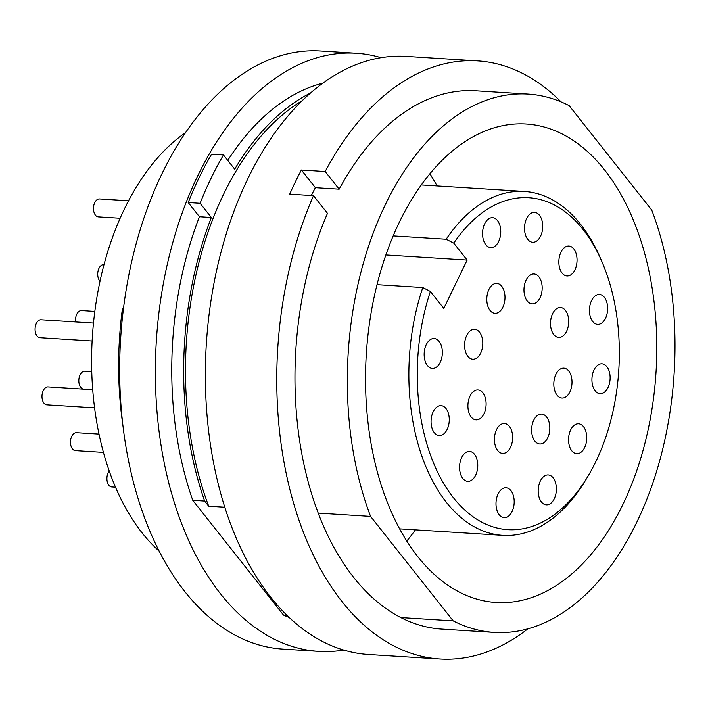 <?xml version="1.0" encoding="UTF-8"?>
<svg xmlns="http://www.w3.org/2000/svg" width="710" height="710" viewBox="0 0 710 710"><rect width="100%" height="100%" fill="white"/><g stroke="black" fill="none" stroke-linecap="round" stroke-linejoin="round"><path stroke-width="1.06" d="M343.746 650.076A299.655 181.432 -86.4 0 1 318.577 651.363A299.655 181.432 -86.4 0 1 168.714 482.693A299.655 181.432 -86.4 0 1 197.788 175.716A299.655 181.432 -86.4 0 1 356.251 53.241A299.655 181.432 -86.4 0 1 381.066 57.679M318.577 651.363L282.873 649.109A299.655 181.432 -86.4 0 1 133.01 480.439A299.655 181.432 -86.4 0 1 162.084 173.471A299.655 181.432 -86.4 0 1 320.547 50.996L356.251 53.241M429.905 173.728A239.723 145.142 -86.4 0 1 437.058 185.94M399.464 221.981A239.723 145.142 -86.4 0 1 526.234 124.001A239.723 145.142 -86.4 0 1 646.127 258.937A239.723 145.142 -86.4 0 1 622.865 504.508A239.723 145.142 -86.4 0 1 496.095 602.488A239.723 145.142 -86.4 0 1 376.202 467.553A239.723 145.142 -86.4 0 1 399.464 221.981M286.911 615.286L283.503 615.073L192.756 500.301A272.684 165.102 -86.4 0 1 199.439 216.745L188.203 202.545A296.656 179.612 -86.4 0 1 211.571 154.221L223.472 154.966A296.656 179.612 93.6 0 0 200.105 203.291L188.203 202.545M289.201 617.487A272.684 165.102 -86.4 0 1 283.503 615.073M159.173 551.155A232.232 140.607 -86.4 0 1 124.472 208.855A232.232 140.607 -86.4 0 1 185.532 132.655M527.867 628.82A299.655 181.432 -86.4 0 1 439.969 659.004A299.655 181.432 -86.4 0 1 291.863 497.035A299.655 181.432 -86.4 0 1 313.509 195.667L327.488 213.355A269.685 163.282 93.6 0 0 318.213 513.099L370.576 516.401A269.685 163.282 -86.4 0 1 385.495 204.32A269.685 163.282 -86.4 0 1 528.116 94.093A269.685 163.282 -86.4 0 1 569.145 105.63L651.753 210.089A269.685 163.282 -86.4 0 1 636.834 522.169A269.685 163.282 -86.4 0 1 494.213 632.397A269.685 163.282 -86.4 0 1 453.184 620.868L400.822 617.567A269.685 163.282 93.6 0 0 441.851 629.104L494.213 632.397M192.756 500.301L204.657 501.056L208.722 506.203A269.685 163.282 -86.4 0 1 223.65 194.132A269.685 163.282 -86.4 0 1 302.211 100.696M208.722 506.203L224.786 507.215M313.509 195.667L289.707 194.167A299.655 181.432 -86.4 0 1 295.369 181.866A299.655 181.432 -86.4 0 1 301.386 170.01L325.189 171.509L339.167 189.188L315.364 187.688L301.386 170.01M439.969 659.004L368.561 654.505A299.655 181.432 -86.4 0 1 218.698 485.835A299.655 181.432 -86.4 0 1 247.763 178.867A299.655 181.432 -86.4 0 1 406.235 56.392L477.635 60.891A299.655 181.432 -86.4 0 1 561.06 101.867M562.107 273.084A14.981 9.07 -86.4 0 1 559.569 256.088A14.981 9.07 -86.4 0 1 568.887 246.05A14.981 9.07 -86.4 0 1 573.786 248.917A14.981 9.07 -86.4 0 1 576.334 265.913A14.981 9.07 -86.4 0 1 567.006 275.959A14.981 9.07 -86.4 0 1 562.107 273.084M485.817 244.737A14.981 9.07 -86.4 0 1 483.27 227.741A14.981 9.07 -86.4 0 1 492.598 217.704A14.981 9.07 -86.4 0 1 497.497 220.57A14.981 9.07 -86.4 0 1 500.035 237.566A14.981 9.07 -86.4 0 1 490.716 247.604A14.981 9.07 -86.4 0 1 485.817 244.737M462.822 478.469A14.981 9.07 -86.4 0 1 460.275 461.473A14.981 9.07 -86.4 0 1 469.603 451.436A14.981 9.07 -86.4 0 1 474.502 454.302A14.981 9.07 -86.4 0 1 477.049 471.298A14.981 9.07 -86.4 0 1 467.721 481.344A14.981 9.07 -86.4 0 1 462.822 478.469M592.699 321.506A14.981 9.07 -86.4 0 1 590.161 304.51A14.981 9.07 -86.4 0 1 599.48 294.472A14.981 9.07 -86.4 0 1 604.379 297.339A14.981 9.07 -86.4 0 1 606.926 314.335A14.981 9.07 -86.4 0 1 597.598 324.372A14.981 9.07 -86.4 0 1 592.699 321.506M557.075 395.204A14.981 9.07 -86.4 0 1 554.528 378.208A14.981 9.07 -86.4 0 1 563.855 368.17A14.981 9.07 -86.4 0 1 568.754 371.037A14.981 9.07 -86.4 0 1 571.293 388.033A14.981 9.07 -86.4 0 1 561.974 398.07A14.981 9.07 -86.4 0 1 557.075 395.204M595.184 390.837A14.981 9.07 -86.4 0 1 592.637 373.842A14.981 9.07 -86.4 0 1 601.965 363.804A14.981 9.07 -86.4 0 1 606.864 366.671A14.981 9.07 -86.4 0 1 609.411 383.666A14.981 9.07 -86.4 0 1 600.083 393.704A14.981 9.07 -86.4 0 1 595.184 390.837M490.051 310.439A14.981 9.07 -86.4 0 1 487.504 293.443A14.981 9.07 -86.4 0 1 496.831 283.405A14.981 9.07 -86.4 0 1 501.73 286.281A14.981 9.07 -86.4 0 1 504.278 303.276A14.981 9.07 -86.4 0 1 494.95 313.314A14.981 9.07 -86.4 0 1 490.051 310.439M541.455 501.988A14.981 9.07 -86.4 0 1 538.908 484.992A14.981 9.07 -86.4 0 1 548.235 474.946A14.981 9.07 -86.4 0 1 553.134 477.821A14.981 9.07 -86.4 0 1 555.673 494.817A14.981 9.07 -86.4 0 1 546.354 504.854A14.981 9.07 -86.4 0 1 541.455 501.988M527.237 301.013A14.981 9.07 -86.4 0 1 524.69 284.018A14.981 9.07 -86.4 0 1 534.018 273.98A14.981 9.07 -86.4 0 1 538.917 276.847A14.981 9.07 -86.4 0 1 541.455 293.842A14.981 9.07 -86.4 0 1 532.136 303.88A14.981 9.07 -86.4 0 1 527.237 301.013M499.254 514.812A14.981 9.07 -86.4 0 1 496.707 497.816A14.981 9.07 -86.4 0 1 506.035 487.77A14.981 9.07 -86.4 0 1 510.934 490.646A14.981 9.07 -86.4 0 1 513.472 507.641A14.981 9.07 -86.4 0 1 504.153 517.679A14.981 9.07 -86.4 0 1 499.254 514.812M553.764 334.561A14.981 9.07 -86.4 0 1 551.217 317.565A14.981 9.07 -86.4 0 1 560.545 307.528A14.981 9.07 -86.4 0 1 565.444 310.394A14.981 9.07 -86.4 0 1 567.991 327.39A14.981 9.07 -86.4 0 1 558.663 337.436A14.981 9.07 -86.4 0 1 553.764 334.561M527.77 239.394A14.981 9.07 -86.4 0 1 525.231 222.399A14.981 9.07 -86.4 0 1 534.55 212.361A14.981 9.07 -86.4 0 1 539.449 215.228A14.981 9.07 -86.4 0 1 541.996 232.223A14.981 9.07 -86.4 0 1 532.669 242.261A14.981 9.07 -86.4 0 1 527.77 239.394M467.854 356.349A14.981 9.07 -86.4 0 1 465.316 339.353A14.981 9.07 -86.4 0 1 474.635 329.316A14.981 9.07 -86.4 0 1 479.534 332.191A14.981 9.07 -86.4 0 1 482.081 349.187A14.981 9.07 -86.4 0 1 472.753 359.224A14.981 9.07 -86.4 0 1 467.854 356.349M471.165 416.992A14.981 9.07 -86.4 0 1 468.627 399.996A14.981 9.07 -86.4 0 1 477.945 389.959A14.981 9.07 -86.4 0 1 482.844 392.834A14.981 9.07 -86.4 0 1 485.391 409.83A14.981 9.07 -86.4 0 1 476.064 419.867A14.981 9.07 -86.4 0 1 471.165 416.992M497.692 450.539A14.981 9.07 -86.4 0 1 495.154 433.544A14.981 9.07 -86.4 0 1 504.482 423.506A14.981 9.07 -86.4 0 1 509.381 426.382A14.981 9.07 -86.4 0 1 511.919 443.377A14.981 9.07 -86.4 0 1 502.591 453.415A14.981 9.07 -86.4 0 1 497.692 450.539M534.878 441.114A14.981 9.07 -86.4 0 1 532.34 424.118A14.981 9.07 -86.4 0 1 541.659 414.081A14.981 9.07 -86.4 0 1 546.558 416.947A14.981 9.07 -86.4 0 1 549.105 433.943A14.981 9.07 -86.4 0 1 539.778 443.981A14.981 9.07 -86.4 0 1 534.878 441.114M571.807 450.823A14.981 9.07 -86.4 0 1 569.269 433.828A14.981 9.07 -86.4 0 1 578.588 423.79A14.981 9.07 -86.4 0 1 583.487 426.657A14.981 9.07 -86.4 0 1 586.034 443.652A14.981 9.07 -86.4 0 1 576.706 453.699A14.981 9.07 -86.4 0 1 571.807 450.823M427.411 365.552A14.981 9.07 -86.4 0 1 424.864 348.557A14.981 9.07 -86.4 0 1 434.192 338.519A14.981 9.07 -86.4 0 1 439.091 341.386A14.981 9.07 -86.4 0 1 441.638 358.381A14.981 9.07 -86.4 0 1 432.31 368.419A14.981 9.07 -86.4 0 1 427.411 365.552M434.325 432.701A14.981 9.07 -86.4 0 1 431.778 415.705A14.981 9.07 -86.4 0 1 441.105 405.667A14.981 9.07 -86.4 0 1 446.004 408.534A14.981 9.07 -86.4 0 1 448.551 425.53A14.981 9.07 -86.4 0 1 439.224 435.567A14.981 9.07 -86.4 0 1 434.325 432.701M128.546 200.779L99.498 198.951A8.99 5.44 93.6 0 0 93.906 204.968A8.99 5.44 93.6 0 0 95.433 215.165A8.99 5.44 93.6 0 0 98.37 216.887L120.141 218.263M99.01 434.094L76.502 432.683A8.99 5.44 93.6 0 0 70.911 438.7A8.99 5.44 93.6 0 0 72.438 448.897A8.99 5.44 93.6 0 0 75.375 450.619L103.429 452.394M104.006 264.67L103.731 264.652A8.99 5.44 93.6 0 0 98.14 270.679A8.99 5.44 93.6 0 0 99.666 280.876A8.99 5.44 93.6 0 0 100.012 281.275M109.225 471.005A8.99 5.44 93.6 0 0 108.87 485.241A8.99 5.44 93.6 0 0 111.807 486.962L115.499 487.193M94.82 311.397L81.543 310.563A8.99 5.44 93.6 0 0 75.633 321.941M91.759 371.641L84.854 371.206A8.99 5.44 93.6 0 0 79.254 377.223A8.99 5.44 93.6 0 0 80.78 387.42A8.99 5.44 93.6 0 0 83.718 389.142L92.708 389.71M93.48 323.059L41.091 319.766A8.99 5.44 93.6 0 0 35.5 325.783A8.99 5.44 93.6 0 0 37.026 335.981A8.99 5.44 93.6 0 0 39.964 337.703L92.122 340.986M92.708 389.728L48.005 386.906A8.99 5.44 93.6 0 0 42.414 392.932A8.99 5.44 93.6 0 0 43.94 403.129A8.99 5.44 93.6 0 0 46.878 404.851L94.581 407.859M422.796 287.568A172.299 104.326 93.6 0 0 502.716 535.358A172.299 104.326 93.6 0 0 585.723 479.995L587.969 476.233A166.309 100.696 -86.4 0 1 456.139 501.047A166.309 100.696 -86.4 0 1 430.393 291.464L422.796 287.568L377.019 284.683M601.539 260.783L599.781 256.78A172.299 104.326 93.6 0 0 524.379 191.434A172.299 104.326 93.6 0 0 446.164 239.243L453.761 243.131A166.309 100.696 -86.4 0 1 601.539 260.783A166.309 100.696 -86.4 0 1 595.797 461.695A166.309 100.696 -86.4 0 1 587.969 476.233M393.171 235.906L446.164 239.243M453.761 243.131L467.153 260.073L443.794 308.397L430.393 291.464M311.299 195.525A269.685 163.282 -86.4 0 1 315.364 187.688M400.822 617.567A269.685 163.282 -86.4 0 1 318.213 513.099M528.116 94.093L475.753 90.791A269.685 163.282 93.6 0 0 339.167 189.188M325.189 171.509A299.655 181.432 -86.4 0 1 477.635 60.891M467.153 260.073L385.867 254.952M200.105 203.291L211.34 217.5L199.439 216.745M310.518 93.028A272.684 165.102 -86.4 0 0 234.699 169.175L223.472 154.966M204.657 501.056A272.684 165.102 -86.4 0 1 211.34 217.5M123.3 309.915L122.253 309.853L123.673 306.906M370.576 516.401L453.184 620.868M227.768 160.398A272.684 165.102 -86.4 0 1 322.855 83.168M415.394 529.855A239.723 145.142 -86.4 0 1 406.768 541.064M122.937 425.654A262.194 158.747 -86.4 0 1 122.253 309.853M502.716 535.358L399.623 528.861M524.379 191.434L421.279 184.946"/></g></svg>
